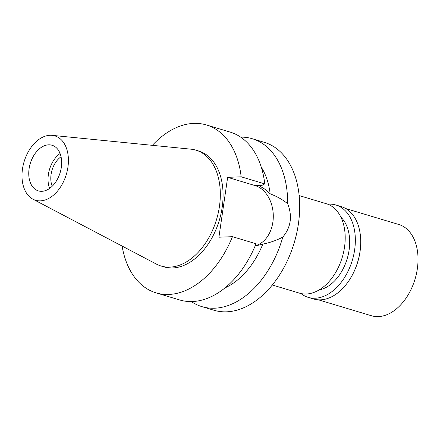 <?xml version="1.0" encoding="UTF-8"?>
<svg xmlns="http://www.w3.org/2000/svg" width="440" height="440" viewBox="0 0 440 440"><rect width="100%" height="100%" fill="white"/><g stroke="black" fill="none" stroke-linecap="round" stroke-linejoin="round"><path stroke-width="0.66" d="M49.99 135.289A33.6 22.044 106.7 0 1 52.113 135.35A33.6 22.044 106.7 0 1 67.672 168.735A33.6 22.044 106.7 0 1 40.419 200.86A33.6 22.044 106.7 0 1 32.945 199.194A33.6 22.044 106.7 0 1 23.661 163.262A33.6 22.044 106.7 0 1 49.99 135.289M48.598 144.832A23.815 15.626 -73.3 0 0 29.574 166.133A23.815 15.626 -73.3 0 0 38.357 190.889A23.815 15.626 -73.3 0 0 41.817 191.318A23.815 15.626 -73.3 0 0 60.836 170.016A23.815 15.626 -73.3 0 0 52.052 145.261A23.815 15.626 -73.3 0 0 48.598 144.832M52.113 135.35L190.96 149.177A60.495 39.688 106.7 0 1 195.921 150.156A60.495 39.688 106.7 0 1 218.229 213.032A60.495 39.688 106.7 0 1 169.917 267.13A60.495 39.688 106.7 0 1 161.134 266.041A60.495 39.688 106.7 0 1 156.453 264.127L32.945 199.194M161.134 266.041L163.889 266.865A60.495 39.688 -73.3 0 0 172.667 267.96A60.495 39.688 -73.3 0 0 220.985 213.857A60.495 39.688 -73.3 0 0 198.677 150.986L195.921 150.156M152.339 145.332A87.648 57.503 106.7 0 1 193.76 123.398A87.648 57.503 106.7 0 1 206.481 124.977A87.648 57.503 106.7 0 1 241.164 176.814L227.651 177.342L218.917 237.21L232.43 236.681A87.648 57.503 106.7 0 1 168.806 294.454A87.648 57.503 106.7 0 1 156.079 292.87A87.648 57.503 106.7 0 1 122.1 246.065M227.651 177.342L255.057 185.57A30.679 22.583 -92.2 0 1 272.866 222.162A30.679 22.583 -92.2 0 1 255.244 245.685M241.164 176.814L264.764 183.898L259.99 186.439C263.434 187.935 266.827 190.405 270.16 193.842A72.402 47.504 -73.3 0 0 261.294 167.189M264.764 183.898A87.648 57.503 -73.3 0 0 230.082 132.066L206.481 124.977M156.079 292.87L179.68 299.959A87.648 57.503 -73.3 0 0 192.401 301.538A87.648 57.503 -73.3 0 0 256.031 243.766L232.43 236.681M255.101 246.026L262.829 244.107C269.99 242.677 276.645 240.334 282.788 237.089C290.945 227.282 292.567 216.156 287.661 203.709C282.59 199.601 276.76 196.312 270.16 193.842M240.674 137.126A87.648 57.503 106.7 0 1 252.296 138.732A87.648 57.503 106.7 0 1 287.661 203.709M282.788 237.089A87.648 57.503 106.7 0 1 214.621 308.209A87.648 57.503 106.7 0 1 201.894 306.625L213.928 310.239A87.648 57.503 -73.3 0 0 226.65 311.817A87.648 57.503 -73.3 0 0 296.648 233.437A87.648 57.503 -73.3 0 0 264.33 142.346L252.296 138.732M201.894 306.625A87.648 57.503 106.7 0 1 191.306 301.565M225.077 287.826A72.402 47.504 -73.3 0 0 262.829 244.107M272.316 284.993L299.525 293.166A46.684 30.624 -73.3 0 0 306.306 294.008A46.684 30.624 -73.3 0 0 343.585 252.263A46.684 30.624 -73.3 0 0 326.37 203.742L299.161 195.575M61.056 156.778A19.817 13.002 -73.3 0 0 52.212 186.236M49.61 188.413A23.815 15.626 106.7 0 1 60.082 153.522M319.143 289.916A40.013 26.252 -73.3 0 0 347.182 258.731A40.013 26.252 -73.3 0 0 340.956 217.261M318.368 299.816L371.421 315.744A47.636 31.251 -73.3 0 0 378.34 316.602A47.636 31.251 -73.3 0 0 416.383 274.005A47.636 31.251 -73.3 0 0 398.816 224.499L345.757 208.566M360.597 237.875L360.613 238.178A47.636 31.251 106.7 0 1 347.072 283.283L346.891 283.525A48.208 31.625 -73.3 0 0 360.597 237.875A48.208 31.625 -73.3 0 0 341.27 206.624L335.902 205.013A48.208 31.625 106.7 0 1 353.678 255.112A48.208 31.625 106.7 0 1 315.178 298.221A48.208 31.625 106.7 0 1 308.182 297.352A48.208 31.625 106.7 0 1 300.949 293.535M308.182 297.352L313.55 298.964A48.208 31.625 -73.3 0 0 320.551 299.838A48.208 31.625 -73.3 0 0 346.891 283.525M327.762 204.215A48.208 31.625 106.7 0 1 328.9 204.144A48.208 31.625 106.7 0 1 335.902 205.013M255.057 185.57L261.932 185.301"/></g></svg>
